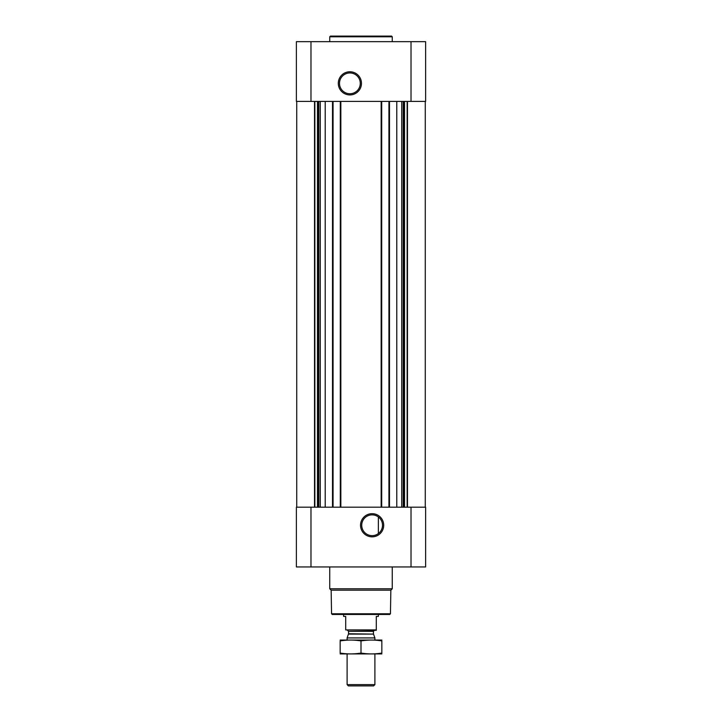 <?xml version="1.0" encoding="UTF-8"?>
<svg xmlns="http://www.w3.org/2000/svg" width="722" height="722" viewBox="0 0 722 722"><rect width="100%" height="100%" fill="white"/><g stroke="black" fill="none" stroke-linecap="round" stroke-linejoin="round"><path stroke-width="1.08" d="M376.541 515.86L377.904 516.627M372.119 514.867A10.388 10.388 0 0 1 381.117 530.453A10.388 10.388 0 0 1 363.121 530.453A10.388 10.388 0 0 1 372.119 514.867M378.373 533.549L378.373 516.961L378.373 533.549M310.974 41.659L296.381 41.659L296.381 101.414L310.974 101.414L310.974 41.659L425.619 41.659L425.619 101.414L310.974 101.414M425.619 566.951L296.381 566.951L296.381 507.187L425.619 507.187L425.619 566.951M325.216 101.414L325.216 507.187M396.784 101.414L396.784 507.187M372.119 513.676A11.579 11.579 0 0 1 382.146 531.049A11.579 11.579 0 0 1 362.092 531.049A11.579 11.579 0 0 1 372.119 513.676M388.932 101.414L388.932 507.187M381.703 101.414L381.703 507.187M340.297 101.414L340.297 507.187M333.068 101.414L333.068 507.187M349.881 71.767A11.579 11.579 0 0 1 359.908 89.14A11.579 11.579 0 0 1 339.854 89.14A11.579 11.579 0 0 1 349.881 71.767M390.44 613.781L331.56 613.781L332.255 614.476L389.745 614.476L390.44 613.781L390.855 590.181L392.263 588.764L392.263 566.951M331.56 613.781L331.145 590.181L390.855 590.181M331.145 590.181L329.737 588.764L392.263 588.764M329.737 588.764L329.737 566.951M329.737 41.659L329.737 36.795L392.263 36.795L392.263 41.659M329.737 36.795L330.423 36.1L391.577 36.1L392.263 36.795M349.881 72.958A10.388 10.388 0 0 1 358.879 88.544A10.388 10.388 0 0 1 340.883 88.544A10.388 10.388 0 0 1 349.881 72.958M376.288 629.918L345.712 629.918L376.288 630.315L376.288 616.417L378.373 616.417L378.373 614.476M345.712 629.918L345.712 616.417L343.627 616.417L343.627 614.476M374.898 684.618L347.101 684.618L348.383 685.9L373.617 685.9L374.898 684.618L374.898 653.942M347.101 640.044L347.101 637.932L374.898 637.932L374.898 640.044M347.101 684.618L347.101 653.942M347.517 630.315L348.564 631.353L348.564 633.745L347.101 637.932M340.152 653.915L381.848 653.915M381.848 653.058C381.848 654.195 381.848 654.195 381.848 653.058C374.898 654.195 367.949 654.195 361 653.058C354.051 654.195 347.101 654.195 340.152 653.058C340.152 654.195 340.152 654.195 340.152 653.058L340.152 640.928C340.152 639.791 340.152 639.791 340.152 640.928C347.101 639.782 354.051 639.782 361 640.928C367.949 639.782 374.898 639.782 381.848 640.928C381.848 639.791 381.848 639.791 381.848 640.928L381.848 653.058M361 653.058L361 640.928M340.152 640.062L381.848 640.062M332.508 101.414L332.508 507.187M340.847 101.414L340.847 507.187M381.153 101.414L381.153 507.187M389.492 101.414L389.492 507.187M411.026 566.951L411.026 507.187M310.974 566.951L310.974 507.187M407.47 101.414L407.47 507.187M407.136 101.414L407.136 507.187M404.537 101.414L404.537 507.187M404.049 101.414L404.049 507.187M403.21 101.414L403.21 507.187M401.73 101.414L401.73 507.187M320.27 101.414L320.27 507.187M318.79 101.414L318.79 507.187M317.951 101.414L317.951 507.187M317.463 101.414L317.463 507.187M314.864 101.414L314.864 507.187M314.53 101.414L314.53 507.187M411.026 101.414L411.026 41.659M348.5 634.096L373.5 634.096L374.898 637.932M348.564 633.745L373.5 634.096M348.564 631.353L373.436 631.353L374.483 630.315M425.267 101.414L425.267 507.187M296.733 101.414L296.733 507.187M373.436 633.745L373.436 631.353"/></g></svg>
